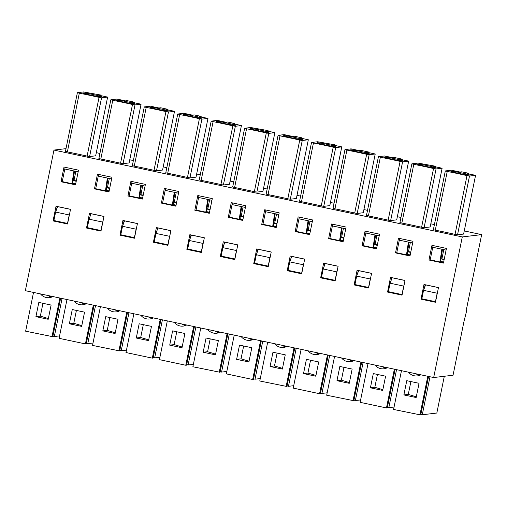 <?xml version="1.0" encoding="UTF-8"?>
<svg xmlns="http://www.w3.org/2000/svg" width="507" height="507" viewBox="0 0 507 507"><rect width="100%" height="100%" fill="white"/><g stroke="black" fill="none" stroke-linecap="round" stroke-linejoin="round"><path stroke-width="0.76" d="M428.567 376.448L420.728 414.954L393.578 409.453L401.468 370.687M437.516 292.266L437.161 293.223L423.554 290.327L425.563 284.877L438.46 287.621M437.161 293.223L435.443 301.678L421.837 298.781L423.554 290.327M416.298 396.81L408.281 394.402L403.864 394.928L416.152 397.539L419.048 383.298L406.76 380.687L403.864 394.928M410.892 381.568L408.281 394.402M415.601 373.691L419.27 375.478M419.796 375.288L417.065 374.001M420.854 414.346L422.268 414.77L429.999 376.752M419.916 415.049L427.8 376.283M444.303 376.27L436.825 413.04L422.268 414.77M420.829 374.8A10.007 9.861 83.2 0 1 408.439 372.17M395.118 369.33L387.278 407.843L386.467 407.939L360.128 402.336L368.019 363.57M404.066 285.149L403.711 286.106L390.105 283.217L392.114 277.766L405.011 280.51M403.711 286.106L401.994 294.561L388.387 291.671L390.105 283.217M382.848 389.693L374.831 387.285L370.414 387.811L382.703 390.428L385.599 376.188L373.31 373.57L370.414 387.811M377.442 374.451L374.831 387.285M382.151 366.574L385.821 368.361M386.347 368.171L383.615 366.891M387.405 407.235L388.818 407.66L396.55 369.641M386.467 407.939L394.351 369.172M394.072 407.032L388.818 407.66M387.38 367.689A10.007 9.861 83.2 0 1 374.99 365.053M361.668 362.22L353.829 400.726L326.679 395.219L334.569 356.453M370.617 278.039L370.262 278.996L356.655 276.1L358.664 270.649L371.561 273.393M370.262 278.996L368.545 287.45L354.938 284.554L356.655 276.1M349.399 382.582L341.382 380.174L336.965 380.694L349.253 383.311L352.15 369.071L339.861 366.46L336.965 380.694M343.993 367.341L341.382 380.174M348.702 359.463L352.371 361.25M352.897 361.06L350.172 359.774M353.956 400.118L355.369 400.543L363.101 362.524M353.018 400.822L360.902 362.055M360.623 399.922L355.369 400.543M353.93 360.572A10.007 9.861 83.2 0 1 341.541 357.936M328.219 355.103L320.386 393.609L319.568 393.711L293.23 388.108L301.12 349.342M337.168 270.922L336.813 271.879L323.206 268.983L325.215 263.539L338.112 266.276M336.813 271.879L335.095 280.333L321.489 277.437L323.206 268.983M315.95 375.465L307.933 373.057L303.516 373.583L315.804 376.194L318.7 361.96L306.412 359.343L303.516 373.583M310.544 360.224L307.933 373.057M315.253 352.346L318.922 354.133M319.448 353.943L316.723 352.657M320.506 393.007L321.92 393.432L329.658 355.413M319.568 393.711L327.452 354.944M327.173 392.805L321.92 393.432M320.481 353.461A10.007 9.861 83.2 0 1 308.091 350.825M294.77 347.992L286.937 386.499L259.78 380.991L267.671 342.225M303.718 263.811L303.363 264.768L289.757 261.872L291.766 256.422L304.663 259.166M303.363 264.768L301.646 273.222L288.039 270.326L289.757 261.872M282.5 368.355L274.483 365.94L270.066 366.466L282.355 369.083L285.251 354.843L272.962 352.232L270.066 366.466M277.095 353.106L274.483 365.94M281.81 345.235L285.473 347.022M285.999 346.832L283.274 345.546M287.057 385.89L288.47 386.315L296.208 348.296M286.119 386.594L294.003 347.827M293.724 385.694L288.47 386.315M287.032 346.344A10.007 9.861 83.2 0 1 274.642 343.708M261.32 340.875L253.487 379.382L252.67 379.483L226.331 373.881L234.221 335.114M270.269 256.694L269.914 257.651L256.308 254.755L258.317 249.305L271.213 252.049M269.914 257.651L268.197 266.105L254.59 263.209L256.308 254.755M249.051 361.238L241.034 358.829L236.617 359.355L248.905 361.966L251.802 347.726L239.513 345.115L236.617 359.355M243.645 345.996L241.034 358.829M248.36 338.118L252.023 339.905M252.549 339.715L249.824 338.429M253.608 378.773L255.021 379.198L262.759 341.179M252.67 379.483L260.56 340.717M260.275 378.577L255.021 379.198M253.582 339.234A10.007 9.861 83.2 0 1 241.193 336.597M227.871 333.764L220.038 372.271L192.882 366.764L200.772 327.997M236.82 249.577L236.465 250.534L222.858 247.644L224.867 242.194L237.764 244.938M236.465 250.534L234.747 258.988L221.141 256.098L222.858 247.644M215.602 354.127L207.585 351.712L203.168 352.238L215.456 354.856L218.352 340.615L206.064 337.998L203.168 352.238M210.196 338.879L207.585 351.712M214.911 331.008L218.574 332.788M219.1 332.598L216.375 331.318M220.158 371.663L221.572 372.087L229.31 334.069M219.22 372.366L227.111 333.6M226.825 371.46L221.572 372.087M220.133 332.117A10.007 9.861 83.2 0 1 207.743 329.48M194.422 326.647L186.589 365.154L185.771 365.249L159.432 359.647L167.323 320.887M203.37 242.466L203.015 243.423L189.409 240.527L191.418 235.077L204.315 237.821M203.015 243.423L201.298 251.878L187.691 248.981L189.409 240.527M182.152 347.01L174.142 344.602L169.718 345.128L182.007 347.739L184.903 333.498L172.614 330.887L169.718 345.128M176.753 331.768L174.142 344.602M181.462 323.891L185.125 325.678M185.651 325.488L182.926 324.201M186.709 364.546L188.122 364.97L195.86 326.952M185.771 365.249L193.661 326.483M193.376 364.349L188.122 364.97M186.684 325A10.007 9.861 83.2 0 1 174.294 322.37M160.972 319.53L153.139 358.043L152.322 358.138L125.983 352.536L133.873 313.77M169.921 235.349L169.566 236.306L155.96 233.416L157.969 227.966L170.865 230.71M169.566 236.306L167.849 244.761L154.242 241.871L155.96 233.416M148.703 339.893L140.692 337.485L136.269 338.011L148.557 340.622L151.454 326.388L139.165 323.77L136.269 338.011M143.304 324.651L140.692 337.485M148.012 316.774L151.675 318.561M152.201 318.371L149.476 317.09M153.26 357.435L154.673 357.86L162.411 319.841M152.322 358.138L160.212 319.372M159.927 357.232L154.673 357.86M153.234 317.889A10.007 9.861 83.2 0 1 140.845 315.253M127.523 312.42L119.69 350.926L92.534 345.419L100.424 306.653M136.472 228.239L136.117 229.196L122.51 226.299L124.519 220.849L137.416 223.593M136.117 229.196L134.399 237.65L120.793 234.754L122.51 226.299M115.254 332.782L107.243 330.368L102.82 330.894L115.108 333.511L118.004 319.271L105.716 316.66L102.82 330.894M109.854 317.534L107.243 330.368M114.563 309.663L118.226 311.45M118.752 311.26L116.027 309.973M119.81 350.318L121.224 350.743L128.962 312.724M118.872 351.021L126.763 312.255M126.477 350.122L121.224 350.743M119.785 310.772A10.007 9.861 83.2 0 1 107.395 308.136M94.074 305.303L86.241 343.809L85.423 343.911L59.085 338.308L66.975 299.542M103.022 221.122L102.668 222.079L89.061 219.182L91.07 213.739L103.967 216.476M102.668 222.079L100.95 230.533L87.343 227.637L89.061 219.182M81.811 325.665L73.794 323.257L69.37 323.783L81.659 326.394L84.555 312.16L72.267 309.543L69.37 323.783M76.405 310.423L73.794 323.257M81.114 302.546L84.777 304.333M85.303 304.143L82.578 302.856M86.361 343.201L87.774 343.632L95.512 305.607M85.423 343.911L93.313 305.144M93.028 343.005L87.774 343.632M86.336 303.661A10.007 9.861 83.2 0 1 73.946 301.025M60.625 298.192L52.791 336.699L25.635 331.191L33.525 292.425M69.573 214.011L69.218 214.962L55.612 212.072L57.621 206.622L70.517 209.366M69.218 214.962L67.501 223.416L53.894 220.526L55.612 212.072M48.361 318.554L40.345 316.14L35.921 316.666L48.209 319.283L51.106 305.043L38.817 302.425L35.921 316.666M42.956 303.306L40.345 316.14M47.664 295.435L51.327 297.222M51.853 297.026L49.128 295.746M52.912 336.09L54.325 336.515L62.063 298.496M51.974 336.794L59.864 298.027M59.579 335.894L54.325 336.515M52.886 296.544A10.007 9.861 83.2 0 1 40.497 293.908M442.472 249.336L440.722 260.966L440.025 261.961M441.857 249.203L439.943 261.942M409.022 242.219L407.273 253.849L406.576 254.844M408.408 242.086L406.494 254.825M375.573 235.102L373.824 246.738L373.127 247.733M374.958 234.975L373.044 247.714M342.124 227.992L340.381 239.621L339.677 240.616M341.509 227.858L339.595 240.597M308.674 220.875L306.931 232.504L306.228 233.499M308.06 220.748L306.146 233.486M275.225 213.764L273.482 225.393L272.779 226.388M274.61 213.631L272.696 226.369M241.776 206.647L240.033 218.276L239.329 219.271M241.161 206.514L239.247 219.258M208.326 199.53L206.583 211.166L205.88 212.16M207.712 199.403L205.804 212.141M174.877 192.419L173.134 204.048L172.431 205.043M174.262 192.286L172.355 205.024M141.428 185.302L139.685 196.938L138.981 197.926M140.813 185.175L138.905 197.914M107.978 178.191L106.236 189.821L105.532 190.816M107.364 178.058L105.456 190.797M74.529 171.074L72.786 182.704L72.083 183.699M73.914 170.948L72.007 183.686M422.255 298.87L421 299.168L423.985 284.484L438.473 287.57L435.481 302.254L421 299.168M422.23 299.022L435.564 301.861M425.132 284.731L424.543 287.653M433.098 245.572L430.196 259.869L428.966 260.015L431.951 245.331L446.439 248.411L443.448 263.095L428.966 260.015M430.196 259.869L443.53 262.702M441.052 258.785L444.246 259.166M444.17 259.559L441.039 258.893M461.839 172.969A9.551 0.513 -168.5 0 1 469.583 175.067A9.551 0.513 -168.5 0 1 460.122 173.667A9.551 0.513 -168.5 0 1 450.869 171.258A9.551 0.513 -168.5 0 1 461.839 172.969M446.09 250.103L432.756 247.27M445.349 170.929L451.42 170.206L459.982 172.025L461.75 171.816L468.772 173.312L467.004 173.521L475.566 175.34L463.613 234.076L457.542 234.798L455.052 234.367A40.718 2.199 -168.5 0 0 435.298 230.165L433.377 229.671L445.323 170.935L447.25 171.429A40.718 2.199 -168.5 0 1 466.998 175.631L469.495 176.062L475.566 175.34M468.658 173.869L468.772 173.312M443.663 262.056L440.444 261.365M443.796 249.615L441.952 258.678M462.283 236.927L433.675 377.538L453.043 375.237L463.994 321.394L466.282 312.28A2.731 0.437 102 0 0 466.554 308.934A2.731 0.437 102 0 0 466.529 308.934L481.65 234.627L462.283 236.927L53.957 150.078L25.35 290.688L433.675 377.538M65.999 148.646L53.957 150.078M110.83 99.797L98.884 158.533L100.811 159.021A40.718 2.199 -168.5 0 1 120.558 163.222L123.049 163.653L129.12 162.931L141.073 104.195L132.511 102.376L134.279 102.167L127.257 100.671L125.489 100.88L116.927 99.061L110.856 99.784L112.757 100.285A40.718 2.199 -168.5 0 1 132.504 104.486L135.001 104.917L141.073 104.195M165.808 172.748L167.709 173.248A40.718 2.199 -168.5 0 1 187.457 177.45L189.948 177.881L196.019 177.158L207.971 118.429L199.409 116.604L201.178 116.395L194.156 114.899L192.387 115.114L183.826 113.289L177.754 114.012L179.655 114.512A40.718 2.199 -168.5 0 1 199.403 118.714L201.9 119.145L207.971 118.429M232.707 186.975L234.608 187.476A40.718 2.199 -168.5 0 1 254.356 191.678L256.846 192.109L262.918 191.393L274.87 132.657L266.308 130.831L268.076 130.622L250.724 127.517L244.653 128.239L246.554 128.746A40.718 2.199 -168.5 0 1 266.302 132.942L268.799 133.379L274.87 132.657M299.605 201.203L301.507 201.71A40.718 2.199 -168.5 0 1 321.254 205.905L323.745 206.343L329.816 205.62L341.769 146.884L333.207 145.065L334.975 144.85L317.623 141.751L311.552 142.467L313.453 142.974A40.718 2.199 -168.5 0 1 333.2 147.176L335.697 147.607L341.769 146.884M366.504 215.431L368.399 215.938A40.718 2.199 -168.5 0 1 388.153 220.139L390.644 220.57L396.715 219.848L408.667 161.112L400.105 159.293L401.874 159.084L394.852 157.588L393.083 157.797L384.521 155.979L378.425 156.707L380.351 157.202A40.718 2.199 -168.5 0 1 400.099 161.403L402.596 161.834L408.667 161.112M481.65 234.627L464.254 230.926M434.41 224.576L430.804 223.809M400.961 217.465L397.355 216.698M367.512 210.348L363.906 209.581M334.062 203.237L330.456 202.47M300.613 196.12L297.007 195.353M267.164 189.01L263.564 188.243M233.714 181.893L230.115 181.126M200.265 174.776L196.665 174.009M166.816 167.665L163.216 166.898M133.366 160.548L129.767 159.781M99.917 153.437L96.317 152.67M399.953 222.548L401.848 223.048A40.718 2.199 -168.5 0 1 421.602 227.25L424.093 227.681L430.164 226.965L442.117 168.229L433.555 166.404L435.323 166.195L417.971 163.089L411.899 163.812L413.801 164.319A40.718 2.199 -168.5 0 1 433.548 168.514L436.045 168.945L442.117 168.229M333.055 208.32L334.95 208.821A40.718 2.199 -168.5 0 1 354.704 213.022L357.194 213.453L363.266 212.731L375.218 153.995L366.656 152.176L368.424 151.967L361.402 150.471L359.634 150.68L351.072 148.862L345.001 149.584L346.902 150.085A40.718 2.199 -168.5 0 1 366.65 154.286L369.147 154.717L375.218 153.995M278.077 135.369L266.131 194.099L268.057 194.593A40.718 2.199 -168.5 0 1 287.805 198.795L290.296 199.226L296.367 198.503L308.319 139.767L299.757 137.948L301.526 137.739L294.504 136.244L292.735 136.453L284.173 134.634L278.102 135.356L280.003 135.857A40.718 2.199 -168.5 0 1 299.751 140.059L302.248 140.49L308.319 139.767M199.257 179.865L201.159 180.365A40.718 2.199 -168.5 0 1 220.906 184.567L223.397 184.998L229.468 184.275L241.421 125.54L232.859 123.721L234.627 123.512L227.605 122.016L225.837 122.225L217.275 120.406L211.178 121.135L213.105 121.629A40.718 2.199 -168.5 0 1 232.852 125.831L235.349 126.262L241.421 125.54M132.359 165.631L134.26 166.138A40.718 2.199 -168.5 0 1 154.008 170.339L156.498 170.77L162.57 170.048L174.522 111.312L165.96 109.493L167.728 109.284L160.706 107.788L158.938 107.997L150.376 106.178L144.28 106.907L146.206 107.402A40.718 2.199 -168.5 0 1 165.954 111.603L168.451 112.034L174.522 111.312M65.46 151.403L67.361 151.91A40.718 2.199 -168.5 0 1 87.109 156.105L89.6 156.543L95.671 155.82L107.623 97.084L99.061 95.265L100.83 95.05L83.478 91.951L77.406 92.667L79.307 93.174A40.718 2.199 -168.5 0 1 99.055 97.369L101.552 97.807L107.623 97.084M75.854 171.36L74.009 180.422L76.31 180.91M109.303 178.47L107.459 187.533L109.759 188.021M142.752 185.587L140.908 194.65L143.208 195.138M176.202 192.698L174.357 201.761L176.658 202.249M209.651 199.815L207.807 208.878L210.107 209.366M243.1 206.932L241.256 215.988L243.556 216.483M276.549 214.043L274.705 223.105L277.006 223.593M309.999 221.16L308.155 230.222L310.455 230.71M343.448 228.27L341.604 237.333L343.898 237.821M376.897 235.387L375.053 244.45L377.347 244.938M410.347 242.498L408.503 251.561L410.797 252.049M61.024 181.753L64.009 167.069L78.496 170.156L75.505 184.84L61.024 181.753L62.253 181.607L75.587 184.447M94.473 188.87L97.458 174.186L111.946 177.266L108.954 191.95L94.473 188.87L95.703 188.724L109.037 191.564M127.922 195.987L130.907 181.303L145.395 184.383L142.404 199.067L127.922 195.987L129.152 195.841L142.486 198.674M161.372 203.098L164.357 188.414L178.844 191.494L175.853 206.178L161.372 203.098L162.601 202.952L175.935 205.791M194.821 210.215L197.806 195.531L212.294 198.611L209.302 213.295L194.821 210.215L196.051 210.069L209.385 212.902M228.27 217.326L231.255 202.642L245.743 205.728L242.752 220.412L228.27 217.326L229.5 217.18L242.834 220.019M261.72 224.443L264.705 209.759L279.192 212.839L276.201 227.523L261.72 224.443L262.949 224.297L276.283 227.13M295.169 231.56L298.154 216.876L312.642 219.956L309.65 234.64L295.169 231.56L296.399 231.407L309.733 234.247M328.618 238.67L331.603 223.986L346.091 227.066L343.1 241.75L328.618 238.67L329.848 238.524L343.182 241.364M362.068 245.787L365.053 231.103L379.54 234.183L376.549 248.867L362.068 245.787L363.297 245.642L376.631 248.474M395.517 252.898L398.502 238.214L412.99 241.294L409.998 255.978L395.517 252.898L396.747 252.752L410.081 255.591M387.551 292.057L390.536 277.373L405.023 280.453L402.032 295.137L387.551 292.057L388.78 291.912L402.114 294.744M354.101 284.94L357.086 270.256L371.574 273.336L368.583 288.02L354.101 284.94L355.331 284.795L368.665 287.634M320.652 277.83L323.637 263.146L338.125 266.226L335.133 280.91L320.652 277.83L321.882 277.684L335.216 280.517M287.203 270.713L290.188 256.029L304.675 259.109L301.684 273.793L287.203 270.713L288.432 270.567L301.766 273.406M253.754 263.602L256.738 248.918L271.226 251.998L268.235 266.682L253.754 263.602L254.983 263.45L268.317 266.289M220.304 256.485L223.289 241.801L237.777 244.881L234.785 259.565L220.304 256.485L221.534 256.339L234.868 259.172M186.855 249.368L189.84 234.684L204.327 237.77L201.336 252.454L186.855 249.368L188.084 249.222L201.418 252.061M153.406 242.257L156.39 227.573L170.878 230.653L167.887 245.337L153.406 242.257L154.635 242.112L167.969 244.944M119.956 235.14L122.941 220.456L137.429 223.536L134.437 238.22L119.956 235.14L121.186 234.995L134.52 237.834M86.507 228.03L89.492 213.346L103.979 216.426L100.988 231.11L86.507 228.03L87.736 227.884L101.07 230.717M53.058 220.913L56.043 206.229L70.53 209.309L67.539 223.993L53.058 220.913L54.287 220.767L67.621 223.606M93.903 94.714A9.551 0.513 -168.5 0 1 101.641 96.805A9.551 0.513 -168.5 0 1 92.185 95.411A9.551 0.513 -168.5 0 1 82.926 93.003A9.551 0.513 -168.5 0 1 93.903 94.714M65.162 167.316L62.253 181.607M57.196 206.476L56.6 209.397M73.109 180.524L74.009 180.422M76.227 181.297L73.097 180.631M124.095 220.703L123.499 223.625M132.061 181.544L129.152 195.841M140.008 194.758L140.908 194.65M143.126 195.525L139.995 194.859M160.801 108.942A9.551 0.513 -168.5 0 1 168.539 111.039A9.551 0.513 -168.5 0 1 159.084 109.639A9.551 0.513 -168.5 0 1 149.825 107.23A9.551 0.513 -168.5 0 1 160.801 108.942M145.053 186.075L131.712 183.236M167.614 109.842L167.728 109.284M142.619 198.022L139.4 197.337M190.993 234.931L190.398 237.853M198.959 195.772L196.051 210.069M206.907 208.985L207.807 208.878M210.025 209.759L206.894 209.087M227.694 123.169A9.551 0.513 -168.5 0 1 235.438 125.267A9.551 0.513 -168.5 0 1 225.983 123.866A9.551 0.513 -168.5 0 1 216.723 121.458A9.551 0.513 -168.5 0 1 227.694 123.169M211.945 200.303L198.611 197.47M234.513 124.069L234.627 123.512M209.518 212.256L206.298 211.565M257.886 249.159L257.296 252.08M265.858 210.006L262.949 224.297M273.805 223.213L274.705 223.105M276.923 223.986L273.793 223.321M294.592 137.397A9.551 0.513 -168.5 0 1 302.337 139.495A9.551 0.513 -168.5 0 1 292.881 138.094A9.551 0.513 -168.5 0 1 283.622 135.686A9.551 0.513 -168.5 0 1 294.592 137.397M278.844 214.531L265.51 211.698M301.412 138.303L301.526 137.739M276.416 226.483L273.197 225.799M324.784 263.387L324.195 266.308M332.75 224.233L329.848 238.524M340.704 237.441L341.604 237.333M343.822 238.214L340.691 237.549M361.491 151.625A9.551 0.513 -168.5 0 1 369.235 153.722A9.551 0.513 -168.5 0 1 359.78 152.322A9.551 0.513 -168.5 0 1 350.521 149.914A9.551 0.513 -168.5 0 1 361.491 151.625M345.742 228.758L332.408 225.926M368.31 152.531L368.424 151.967M343.315 240.711L340.096 240.026M391.683 277.614L391.093 280.536M399.649 238.461L396.747 252.752M407.603 251.668L408.503 251.561M410.721 252.442L407.59 251.776M428.39 165.852A9.551 0.513 -168.5 0 1 436.134 167.95A9.551 0.513 -168.5 0 1 426.672 166.556A9.551 0.513 -168.5 0 1 417.419 164.141A9.551 0.513 -168.5 0 1 428.39 165.852M412.641 242.992L399.307 240.153M435.209 166.759L435.323 166.195M410.214 254.939L406.994 254.254M78.154 171.848L64.814 169.008M100.716 95.614L100.83 95.05M75.72 183.794L72.501 183.109M111.603 178.958L98.263 176.125M134.165 102.731L134.279 102.167M127.352 101.825A9.551 0.513 -168.5 0 1 135.09 103.922A9.551 0.513 -168.5 0 1 125.635 102.522A9.551 0.513 -168.5 0 1 116.376 100.113A9.551 0.513 -168.5 0 1 127.352 101.825M109.17 190.911L105.95 190.226M98.612 174.433L95.703 188.724M90.645 213.586L90.05 216.508M106.559 187.641L107.459 187.533M109.677 188.414L106.546 187.748M178.496 193.192L165.162 190.353M201.064 116.959L201.178 116.395M194.244 116.052A9.551 0.513 -168.5 0 1 201.989 118.15A9.551 0.513 -168.5 0 1 192.533 116.756A9.551 0.513 -168.5 0 1 183.274 114.341A9.551 0.513 -168.5 0 1 194.244 116.052M176.068 205.139L172.849 204.454M165.51 188.661L162.601 202.952M157.544 227.814L156.948 230.736M173.457 201.868L174.357 201.761M176.575 202.642L173.445 201.976M245.394 207.42L232.06 204.581M267.962 131.186L268.076 130.622M261.143 130.286A9.551 0.513 -168.5 0 1 268.887 132.378A9.551 0.513 -168.5 0 1 259.432 130.983A9.551 0.513 -168.5 0 1 250.173 128.569A9.551 0.513 -168.5 0 1 261.143 130.286M242.967 219.366L239.748 218.682M232.409 202.889L229.5 217.18M224.436 242.048L223.847 244.963M240.356 216.096L241.256 215.988M243.474 216.869L240.343 216.204M312.293 221.648L298.959 218.809M334.861 145.414L334.975 144.85M328.042 144.514A9.551 0.513 -168.5 0 1 335.786 146.605A9.551 0.513 -168.5 0 1 326.331 145.211A9.551 0.513 -168.5 0 1 317.071 142.803A9.551 0.513 -168.5 0 1 328.042 144.514M309.866 233.594L306.646 232.909M299.307 217.116L296.399 231.407M291.335 256.276L290.745 259.197M307.255 230.324L308.155 230.222M310.373 231.097L307.242 230.432M379.192 235.875L365.858 233.036M401.759 159.642L401.874 159.084M394.94 158.742A9.551 0.513 -168.5 0 1 402.685 160.839A9.551 0.513 -168.5 0 1 393.223 159.439A9.551 0.513 -168.5 0 1 383.97 157.031A9.551 0.513 -168.5 0 1 394.94 158.742M376.764 247.822L373.545 247.137M366.2 231.344L363.297 245.642M358.234 270.504L357.644 273.425M374.153 244.558L375.053 244.45M377.271 245.331L374.141 244.659M447.25 171.429L435.298 230.165M466.998 175.631L455.052 234.367M469.495 176.062L457.542 234.798M146.206 107.402L134.26 166.138M165.954 111.603L154.008 170.339M168.451 112.034L156.498 170.77M213.105 121.629L201.159 180.365M232.852 125.831L220.906 184.567M235.349 126.262L223.397 184.998M280.003 135.857L268.057 194.593M299.751 140.059L287.805 198.795M302.248 140.49L290.296 199.226M346.902 150.085L334.95 208.821M366.65 154.286L354.704 213.022M369.147 154.717L357.194 213.453M413.801 164.319L401.848 223.048M433.548 168.514L421.602 227.25M436.045 168.945L424.093 227.681M79.307 93.174L67.361 151.91M99.055 97.369L87.109 156.105M101.552 97.807L89.6 156.543M112.757 100.285L100.811 159.021M132.504 104.486L120.558 163.222M135.001 104.917L123.049 163.653M179.655 114.512L167.709 173.248M199.403 118.714L187.457 177.45M201.9 119.145L189.948 177.881M246.554 128.746L234.608 187.476M266.302 132.942L254.356 191.678M268.799 133.379L256.846 192.109M313.453 142.974L301.507 201.71M333.2 147.176L321.254 205.905M335.697 147.607L323.745 206.343M380.351 157.202L368.399 215.938M400.099 161.403L388.153 220.139M402.596 161.834L390.644 220.57M132.333 165.643L144.28 106.907M199.232 179.871L211.178 121.135M333.029 208.333L344.975 149.597M399.928 222.56L411.874 163.824M65.435 151.416L77.381 92.68M165.783 172.76L177.729 114.024M232.681 186.988L244.628 128.252M299.58 201.216L311.526 142.48M366.479 215.443L378.425 156.707"/></g></svg>
